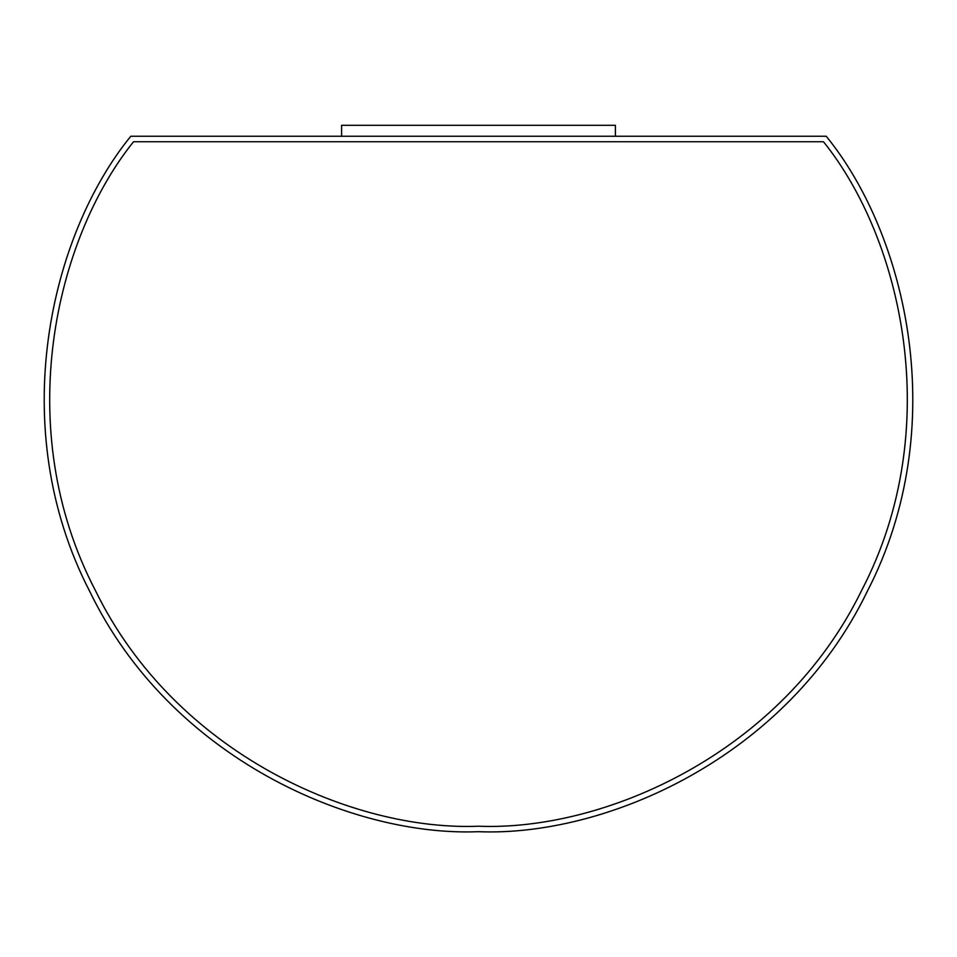 <?xml version="1.0" encoding="UTF-8"?>
<svg xmlns="http://www.w3.org/2000/svg" width="957" height="957" viewBox="0 0 957 957"><rect width="100%" height="100%" fill="white"/><g stroke="black" fill="none" stroke-linecap="round" stroke-linejoin="round"><path stroke-width="0.72" stroke-dasharray="4.79 3.59" d="M823.475 141.732C901.805 239.083 945.959 428.461 861.755 590.194C781.845 754.104 603.353 831.262 478.5 826.214C603.353 831.262 781.845 754.104 861.755 590.194C945.959 428.461 901.805 239.083 823.475 141.732L133.525 141.732C55.195 239.083 11.041 428.461 95.245 590.194C175.155 754.104 353.647 831.262 478.5 826.214C353.647 831.262 175.155 754.104 95.245 590.194C11.041 428.461 55.195 239.083 133.525 141.732C55.195 239.083 11.041 428.461 95.245 590.194C175.155 754.104 353.647 831.262 478.5 826.214C603.353 831.262 781.845 754.104 861.755 590.194C945.959 428.461 901.805 239.083 823.475 141.732L133.525 141.732C55.195 239.083 11.041 428.461 95.245 590.194C175.155 754.104 353.647 831.262 478.5 826.214C603.353 831.262 781.845 754.104 861.755 590.194C945.959 428.461 901.805 239.083 823.475 141.732C901.805 239.083 945.959 428.461 861.755 590.194C781.845 754.104 603.353 831.262 478.5 826.214C353.647 831.262 175.155 754.104 95.245 590.194C11.041 428.461 55.195 239.083 133.525 141.732L823.475 141.732M130.786 136.253C50.685 234.441 4.641 426.714 89.743 591.426C170.454 758.339 351.889 836.861 478.5 831.693C605.111 836.861 786.546 758.339 867.257 591.426C952.359 426.714 906.315 234.441 826.214 136.253L130.786 136.253L826.214 136.253C906.315 234.441 952.359 426.714 867.257 591.426C786.546 758.339 605.111 836.861 478.5 831.693C351.889 836.861 170.454 758.339 89.743 591.426C4.641 426.714 50.685 234.441 130.786 136.253M341.601 136.253L615.399 136.253L341.601 136.253L341.601 125.307L615.399 125.307L615.399 136.253L341.601 136.253L615.399 136.253L615.399 125.307L341.601 125.307L341.601 136.253"/><path stroke-width="1.44" d="M478.5 831.693C351.889 836.861 170.454 758.339 89.743 591.426C4.641 426.714 50.685 234.441 130.786 136.253L826.214 136.253C906.315 234.441 952.359 426.714 867.257 591.426C786.546 758.339 605.111 836.861 478.5 831.693C605.111 836.861 786.546 758.339 867.257 591.426C952.359 426.714 906.315 234.441 826.214 136.253L130.786 136.253C50.685 234.441 4.641 426.714 89.743 591.426C170.454 758.339 351.889 836.861 478.5 831.693M823.475 141.732C901.805 239.083 945.959 428.461 861.755 590.194C781.845 754.104 603.353 831.262 478.5 826.214C603.353 831.262 781.845 754.104 861.755 590.194C945.959 428.461 901.805 239.083 823.475 141.732L133.525 141.732L823.475 141.732C901.805 239.083 945.959 428.461 861.755 590.194C781.845 754.104 603.353 831.262 478.5 826.214C353.647 831.262 175.155 754.104 95.245 590.194C11.041 428.461 55.195 239.083 133.525 141.732C55.195 239.083 11.041 428.461 95.245 590.194C175.155 754.104 353.647 831.262 478.5 826.214C353.647 831.262 175.155 754.104 95.245 590.194C11.041 428.461 55.195 239.083 133.525 141.732L823.475 141.732M341.601 136.253L341.601 125.307L341.601 136.253M615.399 136.253L615.399 125.307L341.601 125.307L615.399 125.307L615.399 136.253"/></g></svg>
